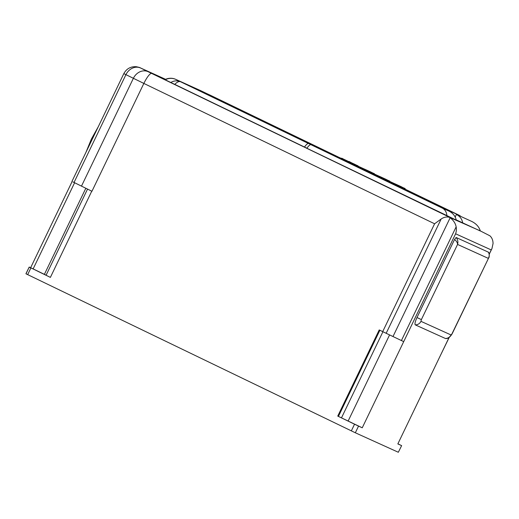 <?xml version="1.0" encoding="UTF-8"?>
<svg xmlns="http://www.w3.org/2000/svg" width="519" height="519" viewBox="0 0 519 519"><rect width="100%" height="100%" fill="white"/><g stroke="black" fill="none" stroke-linecap="round" stroke-linejoin="round"><path stroke-width="0.78" d="M347.289 161.584L340.788 158.49C342.203 157.808 341.632 158.483 347.347 160.935L342.131 158.444L347.347 160.929C352.116 163.517 350.37 161.792 351.428 163.608L351.428 163.608M360.757 168.117L353.822 164.815C355.184 164.082 354.912 164.945 360.815 167.468L355.171 164.77L360.815 167.468C366.401 170.446 363.916 168.377 365.175 170.277M391.32 182.87L384.521 179.632C386.11 179.042 384.916 179.412 391.371 182.221C396.127 184.79 394.719 183.233 395.64 184.985L395.64 184.985M376.152 175.545L369.32 172.295C370.903 171.698 369.71 172.074 376.204 174.897L370.663 172.25L376.204 174.897C380.991 177.485 379.577 175.922 380.498 177.673L380.498 177.673M354.049 164.692L351.395 163.414M398.333 452.263L401.628 445.626L398.333 452.263L355.333 432.781L358.538 426.112L362.249 427.792L455.604 233.79L491.214 249.918L489.196 254.109M27.669 274.635L30.881 267.966L29.2 267.142L25.989 273.811L355.333 432.781M352.388 423.069L345.596 419.826L352.369 423.115M72.109 181.559L30.647 267.7L29.213 267.051L30.861 267.927M449.071 337.486L397.839 443.914L401.544 445.594L397.891 443.803M488.21 252.085L456.117 237.481L454.553 239.48L416.991 317.524C415.148 321.585 414.577 324.038 415.265 324.862L445.451 338.505C447.832 338.894 450.096 337.259 452.25 333.587L451.005 334.943A6.17 6.02 114.4 0 1 445.302 338.472M403.704 341.625L401.421 340.548L456.149 226.835C456.571 229.197 456.389 231.519 455.604 233.79M358.538 426.112L354.548 424.205L351.337 430.88M382.698 331.622L386.168 333.282L441.176 218.986L434.598 223.78L382.698 331.622L379.214 329.935L337.746 416.095L354.548 424.205M37.835 271.281L50.388 277.386L91.753 191.174M30.887 267.875L40.91 272.735M25.95 273.701L29.213 267.051M362.249 427.792L337.746 416.095M46.204 275.329L50.388 277.386M30.731 267.739L46.107 275.187M72.978 181.929L91.954 191.271L143.854 83.429L434.598 223.78M441.176 218.986C443.823 217.195 446.535 216.624 449.324 217.273L480.315 230.897L489.93 235.827C491.98 237.715 493.018 240.291 493.05 243.547L491.947 248.607L491.214 249.918M439.314 357.76L449.214 337.389M415.265 324.862A6.17 6.02 -65.6 0 0 420.967 321.339L421.376 319.607L457.557 244.436C457.55 242.775 456.551 241.127 454.553 239.48M488.126 251.981C489.579 253.908 489.631 256.029 488.288 258.358L457.557 244.436C458.29 241.893 457.816 239.577 456.117 237.481M452.114 333.529L488.762 257.722C489.488 257.729 489.398 252.26 488.178 252.02M449.324 217.273L450.135 217.805C453.437 220.257 455.442 223.267 456.149 226.835M386.168 333.282L401.421 340.548M44.387 274.356L85.81 188.293M74.016 182.513L125.916 74.671A12.339 10.484 -63.8 0 1 140.727 68.073L140.558 67.97M325.342 151.574L449.169 211.207C453.003 213.225 455.364 216.183 456.246 220.088L306.872 148.259C308.766 145.612 310.135 144.425 310.991 144.71L325.543 151.301M459.996 216.066L471.836 221.477C476.26 223.728 479.095 226.907 480.347 231.007L456.195 219.861M306.911 148.207L165.23 79.783C168.824 77.967 172.431 77.869 176.038 79.498L209.948 95.055M393 336.526L450.135 217.805M456.402 214.477L455.163 217.046M456.655 214.6C460.068 216.423 462.092 219.232 462.734 223.027M446.917 215.865C446.638 212.206 445.12 209.624 442.363 208.125L310.991 144.71M327.126 152.45L327.288 152.112L325.614 151.288L325.394 151.6M327.288 152.112L440.916 206.964L440.761 207.302M443.414 208.58L443.583 208.236L440.916 206.964M443.583 208.236L460.1 215.716L459.925 216.073M405.495 189.344L458.426 214.892L460.152 215.742L459.983 216.099M200.866 90.741L338.239 157.01M175.435 79.225L180.56 81.749C177.232 80.335 173.962 80.601 170.751 82.534M174.708 84.461C177.037 82.021 178.99 81.12 180.56 81.749L308.565 143.536L338.09 156.913M304.445 147.091C306.34 144.438 307.709 143.257 308.565 143.536M384.657 179.555L380.485 177.563M395.186 183.914L401.258 186.697C405.916 189.227 404.625 187.716 405.508 189.454L400.649 187.151M431.776 202.442L429.284 201.236L431.776 202.442M434.105 203.5L431.503 202.241L434.105 203.5M436.304 204.499L433.813 203.292L436.304 204.499M438.555 205.518L435.954 204.259L438.555 205.518M440.754 206.51L438.263 205.31L440.754 206.51M419.196 196.403L399.688 186.983L431.555 202.001L419.196 196.403M341.139 158.321L325.614 151.288M390.165 181.637L396.341 184.472C401.161 187.08 399.74 185.51 400.662 187.262L395.627 184.874M369.457 172.211L365.162 170.167M304.458 141.408L283.348 131.333L304.478 141.415M294.727 136.841L288.408 133.792M288.59 133.889L294.727 136.834M299.126 138.826L299.541 139.027M303.823 141.097L304.238 141.304M288.214 133.681L288.629 133.889M283.984 131.644L283.549 131.437M299.904 139.157L300.319 139.371M368.652 171.017L374.037 173.586L368.652 171.017M379.117 176.213L384.598 178.828L379.117 176.213M389.328 181.293L394.829 183.921L389.328 181.293M384.06 178.452L389.458 181.027L384.06 178.452M363.715 168.779L369.145 171.374L363.715 168.779M352.524 163.264L357.669 165.717L352.524 163.264M33.132 268.92L74.587 182.792M448.15 216.546L151.678 73.432A12.339 2.712 115.8 0 0 143.854 83.429L123.833 73.62L71.933 181.462M421.376 319.607L416.991 317.524M451.005 334.943L420.967 321.339M348.158 420.993L389.587 334.904M140.727 68.073L148.181 71.732A12.339 10.484 116.2 0 0 133.364 78.337L81.464 186.172M338.414 416.413L379.876 330.259M382.931 331.732L341.502 417.814M140.61 67.995L165.529 79.284L140.785 68.08M148.181 71.732L151.678 73.432M449.169 211.207L442.363 208.125M364.675 169.181L370.65 171.925C375.224 174.41 373.978 172.924 374.841 174.65M375.075 174.352L381.154 177.135C385.818 179.671 384.521 178.16 385.403 179.898M380.077 176.616L386.065 179.36C390.651 181.858 389.393 180.372 390.262 182.098M359.706 166.93L365.733 169.694C370.352 172.204 369.067 170.699 369.956 172.438M347.957 161.727C349.384 161.046 348.8 161.727 354.438 164.134C359.077 166.657 357.442 164.977 358.467 166.787M488.762 257.729L452.25 333.587M491.947 248.607L489.229 254.252M46.068 275.271L87.523 189.13M140.688 68.028C139.663 67.801 141.745 67.898 136.244 66.704C130.652 66.4 126.513 68.703 123.833 73.62M200.717 90.669L175.772 79.375C172.34 77.811 168.701 77.882 164.867 79.595L164.867 79.595M338.103 156.92L210.033 95.094M98.221 126.837L91.396 139.021L85.966 152.307M114.693 92.609L110.151 102.042"/></g></svg>
